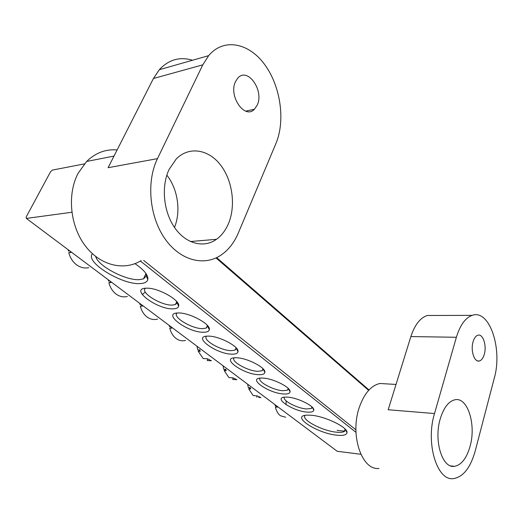 <?xml version="1.0" encoding="UTF-8"?>
<svg xmlns="http://www.w3.org/2000/svg" width="523" height="523" viewBox="0 0 523 523"><rect width="100%" height="100%" fill="white"/><g stroke="black" fill="none" stroke-linecap="round" stroke-linejoin="round"><path stroke-width="0.78" d="M440.255 418.838C433.593 440.49 442.223 468.543 454.369 466.346C461.378 465.071 466.614 458.383 470.085 446.282C476.375 424.454 467.569 396.604 454.807 399.807C448.525 401.376 443.674 407.718 440.255 418.838M473.054 341.852C470.386 350.6 474.426 362.668 479.369 360.988C481.559 360.314 483.206 358.052 484.318 354.195C486.92 345.435 482.879 333.393 477.845 335.223C475.747 335.923 474.152 338.133 473.054 341.852M379.012 468.438C361.759 470.726 349.645 434.796 359.314 407.371C364.217 393.466 371.069 385.51 379.888 383.496L386.647 383.895M434.515 413.556C425.336 443.02 437.045 481.356 453.48 478.61C463.234 476.95 470.478 467.752 475.211 451.003L494.313 378.037C502.766 348.749 489.456 308.903 472.191 315.356C465.378 317.788 460.109 325.09 456.376 337.276L434.515 413.556L388.184 409.744L410.869 336.57C414.739 324.855 420.204 317.834 427.258 315.493L434.253 315.474M311.1 415.229C325.143 416.236 348.109 427.428 346.997 432.606C346.644 434.959 343.317 435.822 337.008 435.195C317.383 433.502 290.239 415.942 306.694 415.138L311.1 415.229M305.203 415.321C300.405 419.302 322.253 430.965 336.485 432.194C340.179 432.573 342.794 432.344 344.343 431.495L345.474 429.468M134.98 263.644C144.191 269.992 148.473 275.314 147.819 279.615C147.14 282.034 144.603 283.348 140.216 283.564C122.336 285.133 84.53 262.023 92.421 253.74M95.722 256.538C97.906 266.044 126.03 280.759 139.406 279.648L143.505 278.864L146.257 276.013L146.205 273.875M146.205 288.18L147.381 288.173C159.201 288.127 180.768 300.699 178.631 306.197C178.186 307.897 176.323 308.779 173.028 308.845C157.031 309.629 128.959 288.5 146.205 288.18M145.564 288.212C139.38 292.135 161.149 305.713 172.27 305.086L175.46 304.523L177.081 302.758L177.12 302.052M178.389 312.97L178.676 312.97C189.856 312.682 211.2 324.456 209.305 329.719C208.899 331.432 206.931 332.275 203.414 332.255C187.365 332.569 161.123 312.813 178.389 312.97M177.101 313.029C171.806 316.794 191.921 328.921 202.708 328.64L206.317 328.058L207.794 325.888M208.422 336.119C219.242 335.956 239.612 346.808 237.985 351.737C237.605 353.456 235.559 354.261 231.839 354.156C216.097 354.064 191.588 335.995 207.906 336.112L208.422 336.119M206.572 336.184C202.055 339.78 220.726 350.665 231.173 350.672L235.16 350.09L236.468 348.194M287.637 397.153C297.737 397.696 314.741 406.175 313.78 410.117C313.499 411.778 311.25 412.444 307.04 412.104C292.749 411.17 272.444 397.539 285.094 397.107L287.637 397.153M284.466 397.16C281.786 400.245 297.018 408.358 306.478 408.966L311.375 408.45L312.27 407.24M262.879 378.077C273.215 378.423 291.213 387.582 290.062 391.825C289.755 393.512 287.565 394.224 283.499 393.963C268.737 393.263 247.189 378.345 260.944 378.051L262.879 378.077M260.094 378.116C256.871 381.365 273.124 390.269 282.904 390.72L287.532 390.165L288.552 388.752M236.527 357.771C247.104 357.889 266.214 367.832 264.847 372.402C264.501 374.108 262.383 374.867 258.48 374.684C243.234 374.259 220.288 357.869 235.265 357.758L236.527 357.771M234.18 357.83C230.349 361.249 247.739 371.075 257.852 371.323L262.18 370.748L263.337 369.107M84.412 163.889L52.398 170.093L50.548 171.766L26.15 217.012L26.366 218.418L71.847 212.26M26.366 218.418L337.23 451.297L360.837 454.265M355.967 432.338L140.386 261.036M216.653 257.623L369.009 389.962M143.668 260.421L355.915 429.801M368.643 390.361L216.006 257.924M169.132 169.374C160.947 186.417 163.509 211.992 174.878 227.989C186.201 244.084 204.009 248.327 216.489 239.305C221.543 235.638 225.491 230.493 228.355 223.864C235.958 206.127 232.722 180.873 220.667 165.163C208.703 149.362 189.117 145.884 176.271 158.946L169.132 169.374M235.566 81.503C228.146 95.99 244.803 119.852 254.407 109.255L257.179 105.188C264.429 90.799 247.699 66.63 237.834 78.058L235.566 81.503M141.132 260.598C124.147 271.176 100.331 265.769 85.249 245.817C70.108 225.982 66.944 194.327 78.156 173.198L86.655 161.45C95.539 152.827 105.692 148.99 117.119 149.938M157.469 158.639C146.165 181.69 149.447 216.633 164.797 238.553C180.075 260.611 204.016 266.619 220.941 255.159C228.42 250.059 234.212 242.679 238.305 233.023L275.954 143.439C285.427 120.937 280.825 86.91 265.011 65.015C249.347 42.984 223.909 37.395 208.644 55.66L202.793 64.839L157.469 158.639L108.084 167.706L153.435 78.496L159.306 69.709C168.759 59.589 179.834 56.438 192.529 60.25M174.492 227.427C181.082 211.318 177.905 189.176 166.85 175.153M170.818 326.633L169.459 326.627L169.295 325.496M185.554 340.414C182.252 341.29 179.114 340.663 176.133 338.525C173.035 336.158 170.91 332.687 169.766 328.124L171.832 328.143L171.636 327.248M171.668 327.418L169.766 328.124M210.789 360.707L207.239 360.55L211.384 360.733L207.343 358.739L203.199 358.556L198.152 351.214L200.224 351.286L199.779 349.92L197.714 349.848L196.994 346.246M207.239 360.55L207.677 358.994M199.845 350.142L198.152 351.214M286.088 404.697L286.12 400.853M276.504 405.802L275.157 405.685L275.026 404.697M285.591 417.23L280.393 415.72C277.968 413.856 276.301 410.947 275.392 406.992L277.438 407.169L277.288 406.391M276.981 406.162L275.392 406.992M69.729 250.903L68.382 251.02L68.186 249.752M88.792 267.665C84.536 268.547 80.47 267.599 76.593 264.828C72.769 261.918 70.16 257.878 68.755 252.707L70.795 252.537L70.553 251.524M70.71 252.21L68.755 252.707M141.334 304.543L139.974 304.569L139.798 303.399M157.626 319.056C153.945 320.089 150.434 319.409 147.081 317.016C143.773 314.493 141.517 310.858 140.295 306.118L142.361 306.092L142.158 305.164M142.223 305.478L140.295 306.118M235.389 379.613L232.722 379.443L236.854 379.711L233.049 377.854L228.911 377.599L224.158 370.572L226.224 370.689L225.812 369.369L223.746 369.258L223.066 365.773M232.722 379.443L233.134 377.92M225.831 369.447L224.158 370.572M109.869 280.975L108.516 281.041L108.333 279.825M127.357 296.456C123.428 297.424 119.675 296.633 116.099 294.076C112.569 291.389 110.157 287.578 108.862 282.649L110.915 282.557L110.699 281.596M110.804 282.074L108.862 282.649M145.087 292.233L142.23 294.573M258.708 397.428L260.879 397.604L257.283 395.878L253.165 395.558L248.68 388.824L250.733 388.975L250.34 387.706L248.288 387.556L247.647 384.189M256.76 397.271L257.126 395.872M250.249 387.7L248.68 388.824M456.376 337.276L410.869 336.57M202.793 64.839L153.435 78.496M450.663 465.882L454.369 466.346M477.584 360.922L479.369 360.988M396.029 384.444L379.888 383.496M472.191 315.356L427.258 315.493M345.494 429.795L346.997 432.606M146.257 276.013L147.819 279.615M145.963 273.516L143.505 278.864M345.128 429.089L344.343 431.495M177.081 302.758L178.631 306.197M207.768 326.411L209.305 329.719M236.448 348.547L237.985 351.737M312.303 407.28L313.78 410.117M288.546 388.831L290.062 391.825M311.917 406.894L311.375 408.45M288.186 388.373L287.532 390.165M263.324 369.316L264.847 372.402M262.958 368.695L262.18 370.748M346.756 431.39L346.324 431.344M344.788 431.181L337.093 430.364M236.082 347.756L235.16 350.09M207.409 325.43L206.317 328.058M176.741 301.581L175.46 304.523M237.749 350.201L237.52 350.783M263.808 369.683L263.677 370.036M190.405 241.534L216.489 239.305M245.725 111.131L254.407 109.255M113.994 156.083L86.655 161.45M208.644 55.66L159.306 69.709"/></g></svg>
